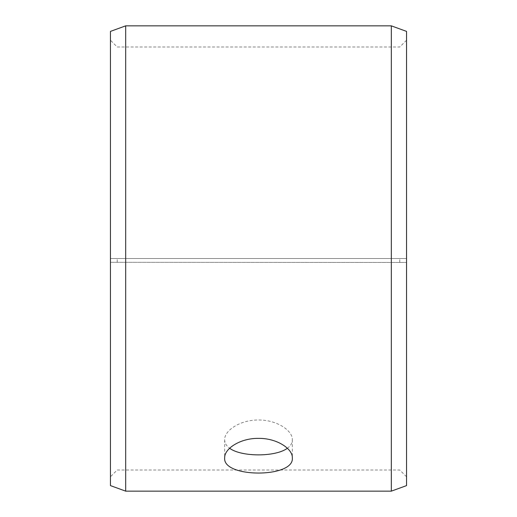 <?xml version="1.0" encoding="UTF-8"?>
<svg xmlns="http://www.w3.org/2000/svg" width="517" height="517" viewBox="0 0 517 517"><rect width="100%" height="100%" fill="white"/><g stroke="black" fill="none" stroke-linecap="round" stroke-linejoin="round"><path stroke-width="0.39" stroke-dasharray="2.58 1.94" d="M110.451 262.306L406.549 262.462L110.451 262.306L110.451 476.771L110.451 40.229L110.451 258.5L406.549 258.5L110.451 258.5L110.451 31.395M117.217 262.19L117.217 258.5M110.451 262.462L110.451 485.605M125.676 262.558L125.676 491.15M125.676 25.85L125.676 258.5M406.549 262.462L406.549 485.605M406.549 31.395L406.549 262.306M391.324 262.558L391.324 491.15M391.324 25.85L391.324 258.5M399.783 262.19L399.783 258.5M287.368 448.252C290.644 445.867 292.299 443.05 292.338 439.793C292.758 430.545 276.679 419.746 258.5 420.024C240.379 419.733 224.216 430.545 224.662 439.793C224.695 443.043 226.349 445.867 229.632 448.252M406.549 40.229L399.783 47.002L117.217 47.002L110.451 40.229M406.549 476.771L399.783 469.998L117.217 469.998L110.451 476.771M224.662 439.793L224.662 457.92M292.338 439.793L292.338 457.92"/><path stroke-width="0.78" d="M110.451 485.605L110.451 31.395L125.676 25.85L125.676 491.15L110.451 485.605M391.324 25.85L391.324 491.15L406.549 485.605L406.549 31.395L391.324 25.85L125.676 25.85M229.632 448.252C241.336 457.08 275.645 457.086 287.368 448.252M258.5 438.371C276.614 438.08 292.79 448.672 292.338 457.92C294.425 478.109 222.562 478.096 224.662 457.92C224.236 448.666 240.321 438.093 258.5 438.371M391.324 491.15L125.676 491.15"/></g></svg>
